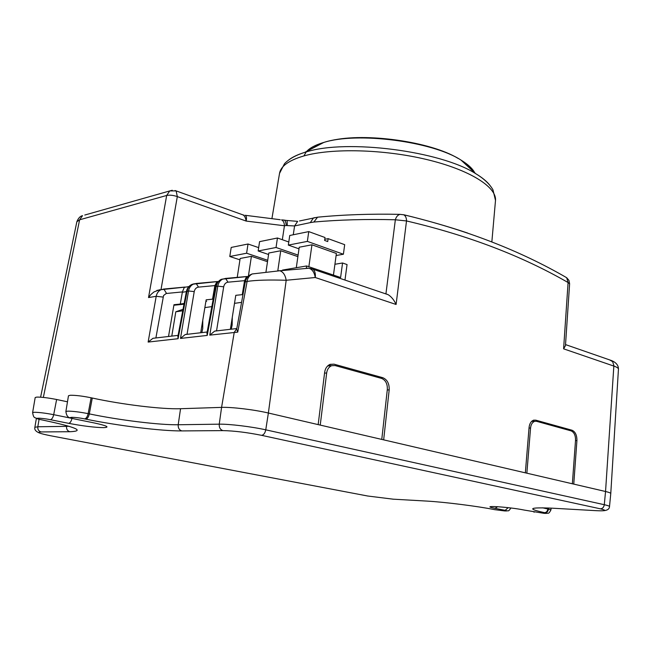 <?xml version="1.0" encoding="UTF-8"?>
<svg xmlns="http://www.w3.org/2000/svg" width="651" height="651" viewBox="0 0 651 651"><rect width="100%" height="100%" fill="white"/><g stroke="black" fill="none" stroke-linecap="round" stroke-linejoin="round"><path stroke-width="0.98" d="M37.294 418.707C34.633 417.088 33.754 418.87 32.607 412.653L35.187 397.533L36.773 397.094C41.648 397.045 48.264 397.851 56.621 399.502L67.476 401.805M70.788 417.909C68.095 417.836 66.459 415.72 65.873 411.562L68.469 395.775L70.308 395.263C75.581 395.198 82.522 396.036 91.116 397.777L92.279 398.03C121.827 404.515 162.099 409.414 180.547 408.714L221.584 407.38C231.593 406.956 254.419 409.707 268.375 413.019L320.235 425.095L326.672 372.999L324.556 373.129M326.672 372.999C327.136 369.475 328.779 367.042 331.595 365.699L335.086 365.553L381.624 378.426C385.612 380.135 387.516 383.789 387.337 389.371L381.771 439.417L526.854 473.187L530.557 428.041C530.915 424.533 532.29 422.296 534.683 421.311L536.579 421.311L571.098 430.872C574.084 432.215 575.565 435.324 575.533 440.182L572.359 483.783L605.544 491.505C609.019 492.327 610.768 493.002 610.776 493.531L609.507 506.568C609.491 506.104 607.749 505.477 604.291 504.704C603.835 507.316 602.533 508.691 600.393 508.822L261.572 435.332C247.063 432.419 234.189 430.84 222.968 430.612L181.824 430.913C161.7 431.141 118.051 425.762 85.769 419.13L84.597 418.886C73.88 416.656 64.246 416.925 75.321 419.106L93.931 422.881C106.984 425.713 110.231 427.3 103.664 427.65C94.664 427.479 82.994 426.047 68.656 423.337L50.379 419.692C39.914 417.568 31.102 417.812 41.884 419.895L43.023 420.123C76.297 427.186 85.257 431.052 69.885 431.727L41.07 431.93C36.13 432.223 39.337 433.501 50.672 435.763L367.766 496.021L393.131 499.171M526.854 473.187L572.359 483.783M327.795 365.781L328.617 365.903M381.771 439.417L320.235 425.095M331.367 140.535C365.512 132.438 430.742 141.682 458.141 158.429M461.315 160.374C466.433 163.702 470.055 167.047 472.178 170.399M532.616 421.335L531.875 421.132M609.605 359.897L612.648 361.655L613.877 365.585L605.544 491.505L573.759 484.108L576.924 440.556C576.949 435.161 575.313 431.719 572.001 430.221L535.765 420.164L533.649 420.155C530.988 421.254 529.458 423.744 529.06 427.634L525.341 472.838L383.659 439.856L389.192 389.876C389.396 383.675 387.28 379.631 382.861 377.726L334.012 364.169L330.106 364.34C326.981 365.838 325.158 368.539 324.637 372.445L318.168 424.615L268.375 413.019L265.763 429.831L604.291 504.704L605.544 491.505C608.978 492.319 610.728 492.986 610.776 493.515L618.45 369.133C618.434 368.157 616.904 367.14 613.86 366.082L563.603 348.83L565.459 345.648L569.617 283.763L568.087 282.542L566.679 277.708L565.361 276.968M328.682 365.081L331.058 365.732M280.215 219.713L245.134 215.286C246.493 215.953 246.835 217.873 246.151 221.071C245.606 217.808 244.573 215.758 243.051 214.92L176.128 190.898L177.316 196.594C173.166 195.21 169.618 194.836 166.672 195.471L79.609 219.802L76.842 221.771C78.323 218.126 80.228 216.091 82.555 215.668L79.609 219.802L43.348 397.427M243.026 214.903L241.757 214.456M243.962 215.139L243.075 214.936M286.188 225.539L284.446 225.751C284.292 222.699 283.331 220.746 281.566 219.883L284.227 220.087C285.374 220.73 286.025 222.544 286.188 225.539L287.262 225.588L287.115 220.534L283.478 220.038M286.765 220.461L297.662 221.364L294.586 225.946L293.267 234.767M319.665 216.97L317.574 217.19L313.855 222.04L310.332 222.609L313.416 217.963L315.296 217.564M309.876 149.632L322.058 143.082M247.372 276.472L246.526 276.789L244.581 280.662L227.996 282.184C225.702 282.558 224.27 284.096 223.692 286.806L216.555 330.798L214.667 331.123L209.777 335.135L217.784 286.139C218.435 282.778 220.054 280.443 222.642 279.124L225.604 278.482L227.996 282.184M222.935 279.01L221.194 279.369C218.581 280.695 216.929 283.039 216.254 286.399L207.238 335.42L206.945 333.198L215.489 286.757L217.784 286.139L223.692 286.806M217.776 281.501L216.889 281.826L214.879 285.594L198.498 287.124C196.228 287.49 194.804 288.987 194.226 291.607L187.057 334.232L185.201 334.549L180.482 338.43L188.521 290.973C189.172 287.709 190.776 285.439 193.331 284.153L196.203 283.519L198.498 287.124M194.364 283.738L191.98 284.389C189.392 285.675 187.765 287.954 187.081 291.209L178.097 338.699L177.861 336.608L186.398 291.526L188.521 290.973L194.226 291.607M185.144 287.05L184.323 287.36L182.386 291.925L166.208 293.495L163.556 295.546L155.89 337.959M178.097 338.699L148.135 342.068L156.199 296.303C156.858 293.162 158.445 290.964 160.976 289.711L163.857 289.093L166.558 293.446M148.135 342.068L152.993 338.292L155.434 338.007M253.206 273.802L252.173 273.965C249.227 275.633 247.543 278.115 247.111 281.427L245.272 281.989L236.695 329.17L237.737 332.132L209.777 335.135M563.603 348.83L568.087 282.542C521.752 255.827 467.898 235.296 406.509 220.949L396.093 304.473L315.271 277.513L286.188 280.264C268.814 279.718 255.786 280.109 247.111 281.427L237.737 332.132M310.332 222.609L294.586 225.946L287.262 225.588M299.493 220.974L317.566 217.198C343.232 214.684 370.688 213.74 399.95 214.358L403.807 214.789L399.95 214.358C397.696 215.05 396.158 216.856 395.352 219.769C366.293 219.029 339.13 219.786 313.855 222.04M569.617 283.763L568.95 280.369L566.679 277.708C519.97 250.562 465.677 229.591 403.807 214.789C405.597 215.912 406.501 217.963 406.509 220.949L395.352 219.769L385.929 293.837L388.134 294.675L310.73 268.464M403.661 214.716C426.389 220.225 447.709 226.336 467.63 233.05M396.093 304.473C394.034 299.956 391.381 296.685 388.134 294.675M159.69 289.703L153.978 291.941L150.902 294.529L148.526 297.564L166.672 195.471L169.74 190.93L172.287 190.263M184.135 303.472L180.303 304.058L182.386 291.925M200.703 332.742L206.147 299.826L212.535 299.167L214.879 285.594M242.986 294.553L242.253 294.659L244.581 280.662M65.873 411.562L67.663 411.139C72.847 411.163 79.674 411.993 88.145 413.645L89.317 413.89C119.133 420.131 159.674 425.103 178.203 424.753L219.249 424.167L221.584 407.38C231.593 406.956 254.419 409.707 268.375 413.019L286.188 280.264C285.276 274.999 283.152 271.833 279.816 270.767L278.148 270.718M252.165 273.965L279.816 270.759L308.883 268.228L312.919 269.197C314.897 270.792 315.678 273.566 315.271 277.513C314.368 272.362 312.244 269.27 308.883 268.228L307.207 268.188M230.373 329.292L235.784 295.318L242.253 294.659M212.535 299.167L213.227 299.061M168.511 336.486L173.98 304.709L180.303 304.058M173.89 305.246L184.005 304.196M201.826 332.612L202.73 328.6L202.77 320.235M231.243 329.194L232.163 325.052L232.277 317.363M296.295 267.724L299.232 247.217L311.951 244.8L336.388 253.483L333.45 275.088M311.951 244.8L308.859 266.731M299.004 248.828L288.336 245.101L307.362 241.391L343.394 254.24L336.111 255.517M288.336 245.101L289.736 235.491L308.753 231.601L325.02 237.517L324.613 240.422L327.73 241.545L328.128 238.648L344.68 244.67L343.394 254.24M308.753 231.601L307.362 241.391M328.128 238.648L324.768 239.299M334.923 264.273L342.556 262.996L347.056 264.566L344.981 280.06M342.556 262.996L340.603 277.513L306.605 265.966L306.247 268.456M282.42 270.539L282.493 270.075L306.605 265.966M241.562 277.057L246.33 276.626M171.791 336.103L175.811 311.788L183.029 309.306M205.871 301.486L206.668 301.21M175.811 311.788L182.752 310.787M204.853 307.614L211.835 306.613M234.506 303.358L241.57 302.349M265.95 272.094L268.798 253.019L280.744 250.741L297.881 256.632M280.744 250.741L277.782 270.914M268.578 254.5L258.162 250.977L276.04 247.494L298.101 255.102M258.162 250.977L259.578 241.643L277.448 237.997L288.784 241.985M277.448 237.997L276.04 247.494M239.95 259.839L229.787 256.502L231.211 247.437L248.023 244.003L258.675 247.632M248.023 244.003L246.607 253.223L267.707 260.286M229.787 256.502L246.607 253.223M237.224 277.44L240.162 258.471L251.408 256.331L267.504 261.694M251.408 256.331L248.381 276.195M32.607 412.653L34.161 412.286C38.946 412.311 45.456 413.108 53.691 414.679C52.967 417.698 51.86 419.366 50.379 419.692M392.634 499.146L426.226 501.05C443.966 501.986 477.598 506.201 494.483 509.619L504.549 510.929C507.341 511.059 507.544 510.872 505.16 510.351L508.187 507.666M495.102 509.741L494.557 509.635M56.621 399.502L53.691 414.679L71.976 418.39C71.268 421.376 70.162 423.02 68.656 423.337M505.16 510.351L495.094 508.341C477.72 505.013 508.309 506.763 524.299 510.083L544.155 513.354C547.157 513.493 547.475 513.305 545.107 512.776C546.93 512.663 548.052 511.442 548.476 509.131L550.933 509.928L551.128 508.13M534.373 512.125L533.755 511.995M529.019 428.049L530.557 428.041M261.572 435.332C263.647 435.006 265.047 433.167 265.763 429.831C251.864 426.698 229.176 423.939 219.249 424.167C219.053 427.552 220.29 429.701 222.968 430.612M180.547 408.714L178.203 424.753C178 427.992 179.204 430.042 181.824 430.913M545.107 512.776L544.488 512.646C526.651 508.724 529.1 507.227 551.845 508.162L596.658 510.701M596.153 510.677C605.821 511.108 607.237 510.49 600.393 508.822M92.279 398.03L89.317 413.89C88.577 417.039 87.389 418.788 85.769 419.13M551.845 508.162L552.349 508.195M91.116 397.777L88.145 413.645C87.397 416.803 86.217 418.544 84.597 418.886M544.488 512.646C546.311 512.532 547.434 511.32 547.857 509.001L548.476 509.131L548.59 508M542.608 507.804L547.857 509.001L547.963 507.967M74.792 419L75.321 419.106M93.402 422.776L93.931 422.881M524.299 510.083L523.697 509.961M495.094 508.341L497.681 506.681M41.436 419.805L41.884 419.895M42.584 420.033L43.023 420.123M39.296 432.931C35.772 431.467 34.291 429.595 34.869 427.325L37.807 426.763L66.54 426.348C66.329 429.18 67.444 430.97 69.885 431.727M66.671 425.567L66.54 426.348L69.039 426.259M494.483 509.619L493.938 509.513M39.084 419.268L37.807 426.763C37.587 429.481 38.669 431.206 41.07 431.93M426.226 501.05L426.73 501.075M367.359 495.94L367.766 496.021M495.46 200.858L495.501 200.418C496.713 186.959 469.583 169.732 426.511 159.479C383.537 149.185 331.644 147.98 303.708 155.988C288.816 160.366 280.76 166.168 279.531 173.394L271.915 218.663M474.709 172.727C472.48 168.495 467.906 164.28 460.989 160.073C432.028 141.291 357.041 131.689 323.75 142.463L322.53 142.821C315.198 145.108 309.941 147.932 306.767 151.301M288.759 159.943C292.535 157.005 297.873 154.482 304.79 152.367L306.271 151.935C346.568 138.94 440.678 150.999 475.751 173.695C482.301 177.633 487.078 181.588 490.073 185.551M535.765 420.164L533.527 420.196M572.001 430.221L568.811 430.238M576.924 440.556L575.508 440.556M389.192 389.876L387.272 389.957M382.861 377.726L379.72 377.905M334.012 364.169L329.78 364.47M306.182 151.96L303.903 155.931M225.262 278.449L247.16 276.488M195.902 283.494L217.556 281.525M207.238 335.42L180.482 338.43M163.531 289.06L184.933 287.075M148.526 297.564L156.199 296.303L163.027 297.068M221.584 407.38L234.23 332.384L236.801 328.609M282.339 239.714L284.446 225.751L246.151 221.071L177.316 196.594L161.009 289.573M175.07 190.523L176.128 190.898L169.74 190.93L84.768 215.042M186.381 291.624L182.313 292.291M215.473 286.831L214.537 286.985M245.281 281.924L244.239 282.095M531.639 421.352L534.683 421.311M331.595 365.699L327.599 365.976M603.916 510.693C607.546 510.294 609.401 508.919 609.507 506.568M546.352 513.387C548.288 512.695 548.443 514.713 550.933 509.928M506.502 510.962C508.398 510.286 508.162 512.247 510.88 507.992M34.869 427.325L36.383 418.373M279.531 173.394L284.479 163.718C288.995 158.974 295.766 155.19 304.79 152.367L323.816 142.431C358.205 131.315 430.986 140.616 460.989 160.073L475.751 173.695C483.921 178.675 489.65 184.03 492.945 189.766L495.501 200.418L491.855 241.838M222.699 279.1L246.867 276.585M215.489 286.757C216.889 284.65 213.577 285.236 221.096 279.417M217.279 281.606L193.396 284.129M186.398 291.526C187.13 288.181 188.953 285.822 191.866 284.438M207.164 331.994L185.201 334.549M161.033 289.687L184.656 287.156M178.097 335.371L152.993 338.292M236.809 328.543L214.667 331.123M245.272 281.989C246.224 277.912 248.503 275.243 252.108 273.998M565.524 344.591L611.419 360.524C616.147 362.469 618.491 365.333 618.45 369.133M184.323 287.36L188.863 286.586M218.004 281.639L216.897 281.826M246.526 276.797L248.039 276.537M222.634 279.116L221.194 279.369M193.331 284.153L191.98 284.381M160.976 289.711L156.883 290.411M76.842 221.771L40.598 397.183"/></g></svg>
